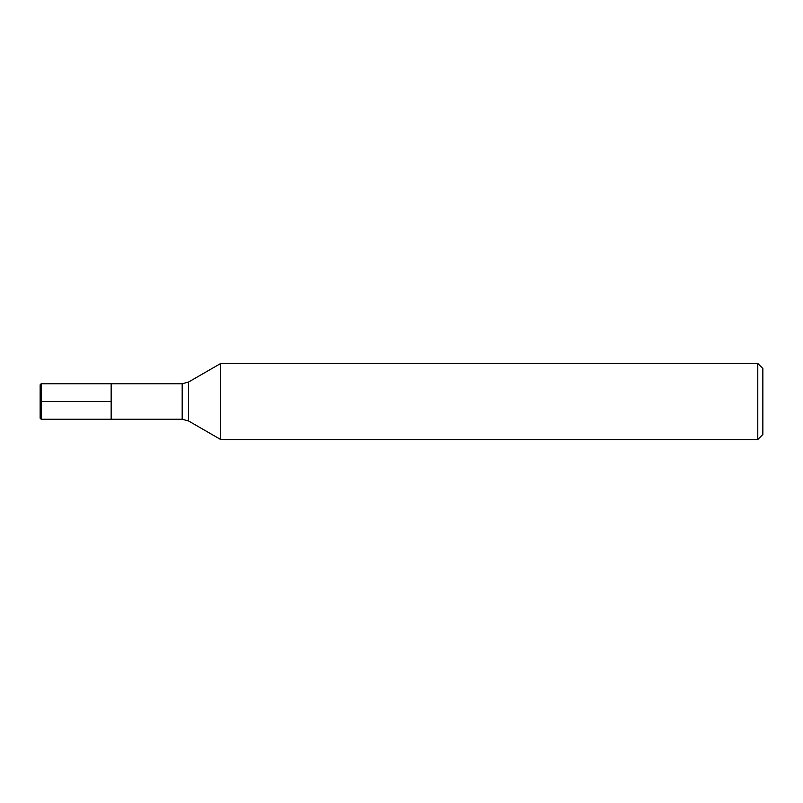 <?xml version="1.0" encoding="UTF-8"?>
<svg xmlns="http://www.w3.org/2000/svg" width="803" height="803" viewBox="0 0 803 803"><rect width="100%" height="100%" fill="white"/><g stroke="black" fill="none" stroke-linecap="round" stroke-linejoin="round"><path stroke-width="1.2" d="M41.164 419.246L40.15 418.233L40.15 384.767L41.164 383.754L41.164 419.246L111.155 419.246L111.155 383.754L111.155 419.246L182.181 419.246L182.181 383.754L188.524 382.047L188.524 420.953L220.715 439.532L757.781 439.532L757.781 363.468L220.715 363.468L220.715 439.532M757.781 363.468L762.85 368.537L762.85 434.463L757.781 439.532M41.164 401.5L111.155 401.5L41.164 401.5M41.164 383.754L182.181 383.754M188.524 382.047L220.715 363.468M182.181 419.246L188.524 420.953"/></g></svg>
